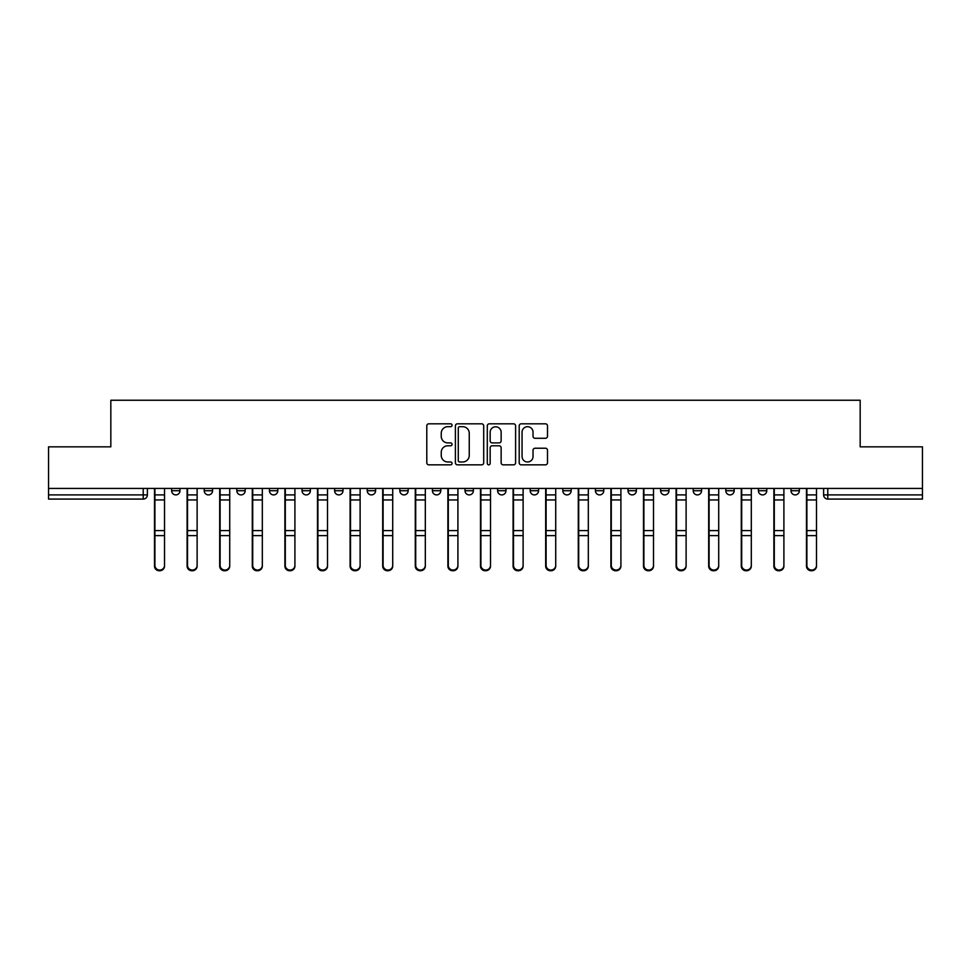 <?xml version="1.0" encoding="UTF-8"?>
<svg xmlns="http://www.w3.org/2000/svg" width="971" height="971" viewBox="0 0 971 971"><rect width="100%" height="100%" fill="white"/><g stroke="black" fill="none" stroke-linecap="round" stroke-linejoin="round"><path stroke-width="1.46" d="M452.061 425.262A1.432 1.432 0 0 0 450.629 423.817L428.842 423.817A2.051 2.051 0 0 0 426.791 425.868L426.791 462.791A2.051 2.051 0 0 0 428.842 464.842L450.629 464.842A1.432 1.432 0 0 0 452.061 463.41A1.432 1.432 0 0 0 450.629 461.978L447.813 461.978A6.566 6.566 0 0 1 441.247 455.411L441.247 452.328A6.566 6.566 0 0 1 447.813 445.774L450.629 445.774A1.432 1.432 0 0 0 452.061 444.33A1.432 1.432 0 0 0 450.629 442.897L447.813 442.897A6.566 6.566 0 0 1 441.247 436.331L441.247 433.26A6.566 6.566 0 0 1 447.813 426.694L450.629 426.694A1.432 1.432 0 0 0 452.061 425.262M497.625 488.425L497.625 490.719L505.976 490.719A4.175 4.175 0 0 1 501.801 494.907A4.175 4.175 0 0 1 497.625 490.719L497.625 488.425M465.024 488.425L465.024 490.719L473.375 490.719A4.175 4.175 0 0 1 469.199 494.907A4.175 4.175 0 0 1 465.024 490.719L465.024 488.425M302.03 490.719L302.03 488.425L302.03 490.719A4.175 4.175 0 0 0 306.205 494.907A4.175 4.175 0 0 1 302.03 490.719L310.38 490.719A4.175 4.175 0 0 1 306.205 494.907M236.827 488.425L236.827 490.719L245.19 490.719A4.175 4.175 0 0 1 241.014 494.907A4.175 4.175 0 0 1 236.827 490.719L236.827 488.425M204.226 490.719L204.226 488.425L204.226 490.719A4.175 4.175 0 0 0 208.413 494.907A4.175 4.175 0 0 1 204.226 490.719L212.588 490.719A4.175 4.175 0 0 1 208.413 494.907A4.175 4.175 0 0 0 212.588 490.719A4.175 4.175 0 0 1 208.413 494.907M171.636 490.719L171.636 488.425L171.636 490.719A4.175 4.175 0 0 0 175.812 494.907A4.175 4.175 0 0 1 171.636 490.719L179.987 490.719A4.175 4.175 0 0 1 175.812 494.907A4.175 4.175 0 0 0 179.987 490.719A4.175 4.175 0 0 1 175.812 494.907M545.447 438.285A2.051 2.051 0 0 0 547.498 436.234L547.498 425.868A2.051 2.051 0 0 0 545.447 423.817L521.245 423.817A2.051 2.051 0 0 0 519.194 425.868L519.194 462.791A2.051 2.051 0 0 0 521.245 464.842L545.447 464.842A2.051 2.051 0 0 0 547.498 462.791L547.498 450.277A2.051 2.051 0 0 0 545.447 448.226L535.082 448.226A2.051 2.051 0 0 0 533.03 450.277L533.03 456.491A5.486 5.486 0 0 1 527.544 461.978A5.486 5.486 0 0 1 522.058 456.491L522.058 432.18A5.486 5.486 0 0 1 527.544 426.694A5.486 5.486 0 0 1 533.03 432.18L533.03 436.234A2.051 2.051 0 0 0 535.082 438.285L545.447 438.285M48.55 488.425L48.55 446.842L110.828 446.842L110.828 400.246L860.172 400.246L860.172 446.842L922.45 446.842L922.45 488.425L48.55 488.425L48.55 494.907L147.386 494.907L147.386 488.425M483.704 425.868A2.051 2.051 0 0 0 481.652 423.817L457.45 423.817A2.051 2.051 0 0 0 455.399 425.868L455.399 462.791A2.051 2.051 0 0 0 457.45 464.842L481.652 464.842A2.051 2.051 0 0 0 483.704 462.791L483.704 425.868M489.348 423.817L513.55 423.817A2.051 2.051 0 0 1 515.601 425.868L515.601 462.791A2.051 2.051 0 0 1 513.55 464.842L503.196 464.842A2.051 2.051 0 0 1 501.145 462.791L501.145 447.825A2.051 2.051 0 0 0 499.094 445.774L492.212 445.774A2.051 2.051 0 0 0 490.161 447.825L490.161 463.41A1.432 1.432 0 0 1 488.729 464.842A1.432 1.432 0 0 1 487.296 463.41L487.296 425.868A2.051 2.051 0 0 1 489.348 423.817M823.614 488.425L823.614 494.907L922.45 494.907L922.45 499.082L827.79 499.082A4.175 4.175 0 0 1 823.614 494.907M922.45 488.425L922.45 494.907M147.386 494.907A4.175 4.175 0 0 1 143.21 499.082A4.175 4.175 0 0 0 147.386 494.907A4.175 4.175 0 0 1 143.21 499.082L48.55 499.082L48.55 494.907M799.364 488.425L799.364 490.719A4.175 4.175 0 0 1 795.188 494.907A4.175 4.175 0 0 1 791.013 490.719L799.364 490.719L799.364 488.425M791.013 488.425L791.013 490.719M766.774 488.425L766.774 490.719A4.175 4.175 0 0 1 762.587 494.907A4.175 4.175 0 0 1 758.412 490.719L766.774 490.719M758.412 488.425L758.412 490.719M734.173 488.425L734.173 490.719A4.175 4.175 0 0 1 729.986 494.907A4.175 4.175 0 0 1 725.81 490.719L734.173 490.719L734.173 488.425M725.81 488.425L725.81 490.719M701.572 488.425L701.572 490.719A4.175 4.175 0 0 1 697.396 494.907A4.175 4.175 0 0 1 693.209 490.719L701.572 490.719L701.572 488.425M693.209 488.425L693.209 490.719M668.97 488.425L668.97 490.719A4.175 4.175 0 0 1 664.795 494.907A4.175 4.175 0 0 1 660.62 490.719L668.97 490.719M660.62 488.425L660.62 490.719M636.369 488.425L636.369 490.719A4.175 4.175 0 0 1 632.194 494.907A4.175 4.175 0 0 1 628.019 490.719L636.369 490.719M628.019 488.425L628.019 490.719M603.78 488.425L603.78 490.719A4.175 4.175 0 0 1 599.593 494.907A4.175 4.175 0 0 1 595.417 490.719A4.175 4.175 0 0 0 599.593 494.907M595.417 488.425L595.417 490.719L603.78 490.719M571.179 488.425L571.179 490.719A4.175 4.175 0 0 1 566.991 494.907A4.175 4.175 0 0 1 562.816 490.719L571.179 490.719L571.179 488.425M562.816 488.425L562.816 490.719M538.577 488.425L538.577 490.719A4.175 4.175 0 0 1 534.402 494.907A4.175 4.175 0 0 1 530.215 490.719L538.577 490.719A4.175 4.175 0 0 1 534.402 494.907A4.175 4.175 0 0 0 538.577 490.719L538.577 488.425M530.215 488.425L530.215 490.719M505.976 488.425L505.976 490.719M473.375 488.425L473.375 490.719L473.375 488.425M440.785 488.425L440.785 490.719A4.175 4.175 0 0 1 436.598 494.907A4.175 4.175 0 0 1 432.423 490.719L440.785 490.719L440.785 488.425M432.423 488.425L432.423 490.719M408.184 488.425L408.184 490.719A4.175 4.175 0 0 1 404.009 494.907A4.175 4.175 0 0 1 399.821 490.719L408.184 490.719M399.821 488.425L399.821 490.719M375.583 488.425L375.583 490.719A4.175 4.175 0 0 1 371.408 494.907A4.175 4.175 0 0 1 367.22 490.719L375.583 490.719M367.22 488.425L367.22 490.719M342.981 488.425L342.981 490.719A4.175 4.175 0 0 1 338.806 494.907A4.175 4.175 0 0 1 334.631 490.719L342.981 490.719A4.175 4.175 0 0 1 338.806 494.907A4.175 4.175 0 0 0 342.981 490.719M334.631 488.425L334.631 490.719M310.38 488.425L310.38 490.719M277.791 488.425L277.791 490.719A4.175 4.175 0 0 1 273.604 494.907A4.175 4.175 0 0 1 269.428 490.719L277.791 490.719A4.175 4.175 0 0 1 273.604 494.907A4.175 4.175 0 0 0 277.791 490.719L277.791 488.425M269.428 488.425L269.428 490.719M245.19 488.425L245.19 490.719L245.19 488.425M212.588 488.425L212.588 490.719L212.588 488.425M179.987 488.425L179.987 490.719L179.987 488.425M459.708 426.694A1.432 1.432 0 0 0 458.276 428.126L458.276 460.533A1.432 1.432 0 0 0 459.708 461.978L462.682 461.978A6.566 6.566 0 0 0 469.248 455.411L469.248 433.26A6.566 6.566 0 0 0 462.682 426.694L459.708 426.694M501.145 432.277A5.486 5.486 0 0 0 495.659 426.791A5.486 5.486 0 0 0 490.161 432.277L490.161 440.846A2.051 2.051 0 0 0 492.212 442.897L499.094 442.897A2.051 2.051 0 0 0 501.145 440.846L501.145 432.277M154.498 488.425L154.498 566.129A4.806 4.637 180 0 0 159.511 570.754M164.524 565.401L164.524 566.129A4.806 4.637 180 0 1 159.717 570.754A4.806 4.637 180 0 1 154.911 566.129L154.911 565.401A4.806 4.637 0 0 0 159.717 570.038A4.806 4.637 0 0 0 164.524 565.401L164.524 535.628L154.911 535.628L154.911 565.401M154.911 488.425L154.911 535.628M164.524 488.425L164.524 535.628M187.1 488.425L187.1 566.129A4.806 4.637 180 0 0 192.112 570.754M219.689 488.425L219.689 566.129A4.806 4.637 180 0 0 224.714 570.754M197.125 565.401L197.125 566.129A4.806 4.637 180 0 1 192.319 570.754A4.806 4.637 180 0 1 187.512 566.129L187.512 565.401A4.806 4.637 0 0 0 192.319 570.038A4.806 4.637 0 0 0 197.125 565.401L197.125 535.628L187.512 535.628L187.512 565.401M187.512 488.425L187.512 535.628M197.125 488.425L197.125 535.628M229.726 565.401L229.726 566.129A4.806 4.637 180 0 1 224.92 570.754A4.806 4.637 180 0 1 220.114 566.129L220.114 565.401A4.806 4.637 0 0 0 224.92 570.038A4.806 4.637 0 0 0 229.726 565.401L229.726 535.628L220.114 535.628L220.114 565.401M220.114 488.425L220.114 535.628M229.726 488.425L229.726 535.628M252.29 488.425L252.29 566.129A4.806 4.637 180 0 0 257.303 570.754M284.891 488.425L284.891 566.129A4.806 4.637 180 0 0 289.904 570.754M317.493 488.425L317.493 566.129A4.806 4.637 180 0 0 322.506 570.754M262.328 565.401L262.328 566.129A4.806 4.637 180 0 1 257.521 570.754A4.806 4.637 180 0 1 252.715 566.129L252.715 565.401A4.806 4.637 0 0 0 257.521 570.038A4.806 4.637 0 0 0 262.328 565.401L262.328 535.628L252.715 535.628L252.715 565.401M252.715 488.425L252.715 535.628M262.328 488.425L262.328 535.628M294.917 565.401L294.917 566.129A4.806 4.637 180 0 1 290.111 570.754A4.806 4.637 180 0 1 285.304 566.129L285.304 565.401A4.806 4.637 0 0 0 290.111 570.038A4.806 4.637 0 0 0 294.917 565.401L294.917 535.628L285.304 535.628L285.304 565.401M285.304 488.425L285.304 535.628M294.917 488.425L294.917 535.628M327.518 565.401L327.518 566.129A4.806 4.637 180 0 1 322.712 570.754A4.806 4.637 180 0 1 317.905 566.129L317.905 565.401A4.806 4.637 0 0 0 322.712 570.038A4.806 4.637 0 0 0 327.518 565.401L327.518 535.628L317.905 535.628L317.905 565.401M317.905 488.425L317.905 535.628M327.518 488.425L327.518 535.628M350.094 488.425L350.094 566.129A4.806 4.637 180 0 0 355.107 570.754M360.12 565.401L360.12 566.129A4.806 4.637 180 0 1 355.313 570.754A4.806 4.637 180 0 1 350.507 566.129L350.507 565.401A4.806 4.637 0 0 0 355.313 570.038A4.806 4.637 0 0 0 360.12 565.401L360.12 535.628L350.507 535.628L350.507 565.401M350.507 488.425L350.507 535.628M360.12 488.425L360.12 535.628M382.683 488.425L382.683 566.129A4.806 4.637 180 0 0 387.708 570.754M392.721 565.401L392.721 566.129A4.806 4.637 180 0 1 387.915 570.754A4.806 4.637 180 0 1 383.108 566.129L383.108 565.401A4.806 4.637 0 0 0 387.915 570.038A4.806 4.637 0 0 0 392.721 565.401L392.721 535.628L383.108 535.628L383.108 565.401M383.108 488.425L383.108 535.628M392.721 488.425L392.721 535.628M415.285 488.425L415.285 566.129A4.806 4.637 180 0 0 420.297 570.754M425.322 565.401L425.322 566.129A4.806 4.637 180 0 1 420.516 570.754A4.806 4.637 180 0 1 415.709 566.129L415.709 565.401A4.806 4.637 0 0 0 420.516 570.038A4.806 4.637 0 0 0 425.322 565.401L425.322 535.628L415.709 535.628L415.709 565.401M415.709 488.425L415.709 535.628M425.322 488.425L425.322 535.628M447.886 488.425L447.886 566.129A4.806 4.637 180 0 0 452.899 570.754M457.911 565.401L457.911 566.129A4.806 4.637 180 0 1 453.105 570.754A4.806 4.637 180 0 1 448.299 566.129L448.299 565.401A4.806 4.637 0 0 0 453.105 570.038A4.806 4.637 0 0 0 457.911 565.401L457.911 535.628L448.299 535.628L448.299 565.401M448.299 488.425L448.299 535.628M457.911 488.425L457.911 535.628M480.487 488.425L480.487 566.129A4.806 4.637 180 0 0 485.5 570.754M490.513 565.401L490.513 566.129A4.806 4.637 180 0 1 485.706 570.754A4.806 4.637 180 0 1 480.9 566.129L480.9 565.401A4.806 4.637 0 0 0 485.706 570.038A4.806 4.637 0 0 0 490.513 565.401L490.513 535.628L480.9 535.628L480.9 565.401M480.9 488.425L480.9 535.628M490.513 488.425L490.513 535.628M513.089 488.425L513.089 566.129A4.806 4.637 180 0 0 518.101 570.754M523.114 565.401L523.114 566.129A4.806 4.637 180 0 1 518.308 570.754A4.806 4.637 180 0 1 513.501 566.129L513.501 565.401A4.806 4.637 0 0 0 518.308 570.038A4.806 4.637 0 0 0 523.114 565.401L523.114 535.628L513.501 535.628L513.501 565.401M513.501 488.425L513.501 535.628M523.114 488.425L523.114 535.628M545.678 488.425L545.678 566.129A4.806 4.637 180 0 0 550.703 570.754M555.715 565.401L555.715 566.129A4.806 4.637 180 0 1 550.909 570.754A4.806 4.637 180 0 1 546.103 566.129L546.103 565.401A4.806 4.637 0 0 0 550.909 570.038A4.806 4.637 0 0 0 555.715 565.401L555.715 535.628L546.103 535.628L546.103 565.401M546.103 488.425L546.103 535.628M555.715 488.425L555.715 535.628M578.279 488.425L578.279 566.129A4.806 4.637 180 0 0 583.292 570.754M588.317 565.401L588.317 566.129A4.806 4.637 180 0 1 583.51 570.754A4.806 4.637 180 0 1 578.704 566.129L578.704 565.401A4.806 4.637 0 0 0 583.51 570.038A4.806 4.637 0 0 0 588.317 565.401L588.317 535.628L578.704 535.628L578.704 565.401M578.704 488.425L578.704 535.628M588.317 488.425L588.317 535.628M610.88 488.425L610.88 566.129A4.806 4.637 180 0 0 615.893 570.754M620.906 565.401L620.906 566.129A4.806 4.637 180 0 1 616.1 570.754A4.806 4.637 180 0 1 611.293 566.129L611.293 565.401A4.806 4.637 0 0 0 616.1 570.038A4.806 4.637 0 0 0 620.906 565.401L620.906 535.628L611.293 535.628L611.293 565.401M611.293 488.425L611.293 535.628M620.906 488.425L620.906 535.628M643.482 488.425L643.482 566.129A4.806 4.637 180 0 0 648.494 570.754M653.507 565.401L653.507 566.129A4.806 4.637 180 0 1 648.701 570.754A4.806 4.637 180 0 1 643.894 566.129L643.894 565.401A4.806 4.637 0 0 0 648.701 570.038A4.806 4.637 0 0 0 653.507 565.401L653.507 535.628L643.894 535.628L643.894 565.401M643.894 488.425L643.894 535.628M653.507 488.425L653.507 535.628M676.083 488.425L676.083 566.129A4.806 4.637 180 0 0 681.096 570.754M686.109 565.401L686.109 566.129A4.806 4.637 180 0 1 681.302 570.754A4.806 4.637 180 0 1 676.496 566.129L676.496 565.401A4.806 4.637 0 0 0 681.302 570.038A4.806 4.637 0 0 0 686.109 565.401L686.109 535.628L676.496 535.628L676.496 565.401M676.496 488.425L676.496 535.628M686.109 488.425L686.109 535.628M708.672 488.425L708.672 566.129A4.806 4.637 180 0 0 713.697 570.754M718.71 565.401L718.71 566.129A4.806 4.637 180 0 1 713.903 570.754A4.806 4.637 180 0 1 709.097 566.129L709.097 565.401A4.806 4.637 0 0 0 713.903 570.038A4.806 4.637 0 0 0 718.71 565.401L718.71 535.628L709.097 535.628L709.097 565.401M709.097 488.425L709.097 535.628M718.71 488.425L718.71 535.628M741.274 488.425L741.274 566.129A4.806 4.637 180 0 0 746.286 570.754M751.311 565.401L751.311 566.129A4.806 4.637 180 0 1 746.505 570.754A4.806 4.637 180 0 1 741.698 566.129L741.698 565.401A4.806 4.637 0 0 0 746.505 570.038A4.806 4.637 0 0 0 751.311 565.401L751.311 535.628L741.698 535.628L741.698 565.401M741.698 488.425L741.698 535.628M751.311 488.425L751.311 535.628M773.875 488.425L773.875 566.129A4.806 4.637 180 0 0 778.888 570.754M783.9 565.401L783.9 566.129A4.806 4.637 180 0 1 779.094 570.754A4.806 4.637 180 0 1 774.288 566.129L774.288 565.401A4.806 4.637 0 0 0 779.094 570.038A4.806 4.637 0 0 0 783.9 565.401L783.9 535.628L774.288 535.628L774.288 565.401M774.288 488.425L774.288 535.628M783.9 488.425L783.9 535.628M806.476 488.425L806.476 566.129A4.806 4.637 180 0 0 811.489 570.754M816.502 565.401L816.502 566.129A4.806 4.637 180 0 1 811.695 570.754A4.806 4.637 180 0 1 806.889 566.129L806.889 565.401A4.806 4.637 0 0 0 811.695 570.038A4.806 4.637 0 0 0 816.502 565.401L816.502 535.628L806.889 535.628L806.889 565.401M806.889 488.425L806.889 535.628M816.502 488.425L816.502 535.628M143.21 488.425L143.21 499.082M827.79 488.425L827.79 499.082M154.498 494.907L164.524 494.907M164.524 530.603L154.911 530.603M164.524 499.944L154.911 499.944M187.1 494.907L197.125 494.907M219.689 494.907L229.726 494.907M197.125 530.603L187.512 530.603M197.125 499.944L187.512 499.944M229.726 530.603L220.114 530.603M229.726 499.944L220.114 499.944M252.29 494.907L262.328 494.907M284.891 494.907L294.917 494.907M317.493 494.907L327.518 494.907M262.328 530.603L252.715 530.603M262.328 499.944L252.715 499.944M294.917 530.603L285.304 530.603M294.917 499.944L285.304 499.944M327.518 530.603L317.905 530.603M327.518 499.944L317.905 499.944M350.094 494.907L360.12 494.907M360.12 530.603L350.507 530.603M360.12 499.944L350.507 499.944M382.683 494.907L392.721 494.907M392.721 530.603L383.108 530.603M392.721 499.944L383.108 499.944M415.285 494.907L425.322 494.907M425.322 530.603L415.709 530.603M425.322 499.944L415.709 499.944M447.886 494.907L457.911 494.907M457.911 530.603L448.299 530.603M457.911 499.944L448.299 499.944M480.487 494.907L490.513 494.907M490.513 530.603L480.9 530.603M490.513 499.944L480.9 499.944M513.089 494.907L523.114 494.907M523.114 530.603L513.501 530.603M523.114 499.944L513.501 499.944M545.678 494.907L555.715 494.907M555.715 530.603L546.103 530.603M555.715 499.944L546.103 499.944M578.279 494.907L588.317 494.907M588.317 530.603L578.704 530.603M588.317 499.944L578.704 499.944M610.88 494.907L620.906 494.907M620.906 530.603L611.293 530.603M620.906 499.944L611.293 499.944M643.482 494.907L653.507 494.907M653.507 530.603L643.894 530.603M653.507 499.944L643.894 499.944M676.083 494.907L686.109 494.907M686.109 530.603L676.496 530.603M686.109 499.944L676.496 499.944M708.672 494.907L718.71 494.907M718.71 530.603L709.097 530.603M718.71 499.944L709.097 499.944M741.274 494.907L751.311 494.907M751.311 530.603L741.698 530.603M751.311 499.944L741.698 499.944M773.875 494.907L783.9 494.907M783.9 530.603L774.288 530.603M783.9 499.944L774.288 499.944M806.476 494.907L816.502 494.907M816.502 530.603L806.889 530.603M816.502 499.944L806.889 499.944"/></g></svg>
